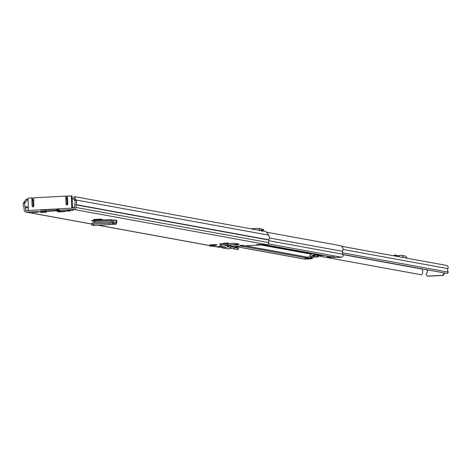 <?xml version="1.0" encoding="UTF-8"?>
<svg xmlns="http://www.w3.org/2000/svg" width="472" height="472" viewBox="0 0 472 472"><rect width="100%" height="100%" fill="white"/><g stroke="black" fill="none" stroke-linecap="round" stroke-linejoin="round"><path stroke-width="0.71" d="M91.91 225.109L93.674 225.474L93.527 224.052L91.757 223.687L91.863 225.221L91.78 223.893M93.527 224.052L109.398 223.215L112.301 222.601L113.61 221.687L116.2 222.707L116.348 220.271L116.826 220.341L116.442 220.288M93.674 225.474L109.551 224.637L109.398 223.215M91.757 223.687L92.636 222.802L113.545 221.698L113.658 223.15L112.454 224.023L109.551 224.637M113.658 223.15L113.61 221.687L92.636 222.802M113.681 223.15L116.224 224.153L116.826 220.341M111.303 224.412L116.307 224.17L111.162 224.442M116.224 224.153L116.779 222.312M227.339 243.192L223.811 243.163L228.159 243.151L227.339 243.192L227.327 242.85M237.103 244.98L233.575 244.944L237.923 244.933L237.103 244.98L237.091 244.632M57.242 211.568L62.623 211.285L64.552 211.633L59.171 211.922L57.242 211.568M45.465 209.751L45.926 210.937A2.065 0.543 87 0 0 46.256 211.367L26.107 212.046A1.941 1.87 100.3 0 1 24.166 210.211L24.066 207.58A0.366 0.348 -79.7 0 0 23.995 207.379A4.372 4.213 100.3 0 1 23.6 202.777L26.19 199.243L28.054 199.585M74.777 196.671L75.49 199.095L74.287 199.862L73.579 197.438L74.777 196.671L265.925 231.545L268.78 235.168A4.372 4.213 100.3 0 1 268.721 239.788A0.366 0.348 -79.7 0 0 268.662 240L268.757 242.626A1.941 1.87 100.3 0 1 266.957 244.667L234.248 246.402M220.648 247.121L218.866 247.216A1.941 1.87 100.3 0 1 218.442 247.186L212.607 246.124M75.49 199.095L76.021 199.998A4.372 4.213 100.3 0 1 75.962 204.618A0.366 0.348 -79.7 0 0 75.909 204.83L76.004 207.462A1.941 1.87 100.3 0 1 74.204 209.497L59.224 210.288L58.333 210.394L59.867 210.695L57.372 210.777A2.065 0.543 -93 0 1 57.047 210.347L56.581 209.161M69.355 210.152L73.496 210.193L66.941 210.435L69.355 210.152M34.362 212.011L38.509 212.046L36.096 212.329L31.954 212.288L34.362 212.011M70.086 211.049L63.738 211.072L70.086 211.049M45.247 212.052L46.563 212.294L40.214 212.317L45.247 212.052M100.943 219.144L93.338 219.545L100.949 219.144L102.595 219.45L101.698 219.557L94.943 219.84L94.931 219.462M93.356 219.545L94.943 219.84M256.727 244.602L265.028 244.466L256.727 244.602M220.448 246.827L216.937 246.714L220.306 246.531M239.941 245.399L243.393 245.428L239.941 245.399M219.81 243.9L221.38 243.782A1.823 1.752 100.3 0 1 221.421 244.048L227.427 245.145A1.823 1.752 -79.7 0 0 226.005 243.54L225.988 243.534M237.021 243.682L237.044 244.366L239.245 244.107L234.714 243.257L221.38 243.782M237.044 244.366L227.386 244.874M209.721 245.959L209.68 244.868L215.197 244.573L217.256 244.95L211.78 246.331L209.721 245.959L215.197 244.573M116.348 220.271L109.091 219.663L93.279 220.501L91.55 220.737L94.477 221.433L94.506 222.695M41.088 211.255L41.034 209.798L26.054 210.595A0.484 0.466 100.3 0 1 25.571 210.134L25.47 207.509A1.823 1.752 -79.7 0 0 25.122 206.482A2.915 2.808 100.3 0 1 24.857 203.42L25.317 202.464L24.066 201.821M41.034 209.798L42.527 209.798L42.58 211.249M45.583 210.052L42.527 209.798M58.298 209.367L57.195 209.131M58.375 210.37L58.28 208.943L59.171 208.836L59.224 210.288M74.287 199.862L74.824 200.771A2.915 2.808 100.3 0 1 74.782 203.851A1.823 1.752 -79.7 0 0 74.505 204.907L74.6 207.532A0.484 0.466 100.3 0 1 74.151 208.04L59.171 208.836M32.692 200.435L33.659 200.612M26.19 199.243L28.066 199.998M32.71 200.848L33.648 201.019M27.441 199.886L25.317 202.464M65.053 211.314L65.042 211.002M41.53 212.559L41.524 212.252M59.171 211.922L59.153 211.468M64.552 211.633A1.823 1.752 100.3 0 1 64.157 211.609L62.428 211.291M219.179 246.59A1.823 1.752 100.3 0 1 218.223 246.945M265.028 244.466A1.823 1.752 100.3 0 1 264.639 244.437L263.547 244.242M258.007 244.838L257.995 244.537M219.657 243.871A0.366 0.348 100.3 0 1 220.023 244.195L221.421 244.048L221.58 245.823L222.058 246.36M228.472 246.891L221.799 247.794L220.176 245.977L220.023 244.195M221.799 247.794L228.519 248.88L222.53 247.788L222.277 246.36L227.475 245.328L234.619 246.52L238.46 248.319L234.265 247.552L228.348 245.322L234.619 246.52M227.728 246.756L228.277 246.809L227.728 246.756L227.475 245.328M237.947 249.594L233.728 248.903L228.277 246.809L228.82 245.458M238.03 249.67L238.572 248.319L237.917 249.67M228.519 248.88L231.699 248.213M94.748 220.058L94.477 221.415L116.254 220.259M74.6 207.521L72.529 207.633M45.058 210.075L45.046 209.774M72.546 208.128L72.104 195.963L67.496 196.016L67.797 204.193L66.753 205.137M58.286 209.072L43.005 209.881M32.904 206.234L32.102 206.087L31.801 197.91L32.609 198.057L33.235 206.907M32.102 206.087L33.016 206.948L33.86 205.993L33.559 197.815L65.738 196.11L66.546 196.258L67.171 205.108M73.998 198.877L72.21 198.972M31.801 197.91L28.001 198.11L28.456 210.465L71.75 208.17L71.301 195.815M32.715 201.066L33.677 201.013M66.953 205.149L66.039 204.287L65.738 196.11M263.866 231.168A2.431 0.637 87 0 0 263.146 229.321L261.872 229.492L261.5 228.967L259.299 228.312L259.175 229.958L261.458 230.725M259.175 229.958L257.665 230.035M259.299 228.312L250.72 228.767M342.424 252.791L448.4 272.126L447.185 273.453L342.967 254.443M318.152 255.942L421.596 274.81A4.714 4.537 -79.7 0 0 421.98 269.04A0.366 0.348 100.3 0 1 421.921 268.845M341.545 246.278L446.465 265.417A2.183 2.106 100.3 0 1 447.904 268.621A2.891 2.785 -79.7 0 0 448.4 272.126M444.04 272.881A1.823 1.752 100.3 0 1 442.494 275.442L428.452 276.185A1.823 1.752 100.3 0 1 427.821 276.096M443.556 272.792A1.823 1.752 100.3 0 1 442.01 275.353L427.968 276.096A1.823 1.752 100.3 0 1 427.007 272.727A1.333 1.286 -79.7 0 0 426.989 270.415A1.823 1.752 100.3 0 1 426.275 269.642M406.811 258.184L406.805 258.131A2.431 2.336 -79.7 0 0 404.911 255.995L401.377 255.346A2.431 2.336 -79.7 0 0 400.645 255.334L399.029 255.564L399.176 256.792M397.908 255.735L394.468 254.998L394.138 255.871M394.468 254.998L395.607 255.505L395.394 256.101M399.029 255.564L396.686 255.912L396.616 256.325M396.686 255.912L395.607 255.505M396.681 255.995L396.669 256.331M403.277 257.541L403.271 257.488A2.431 2.336 -79.7 0 0 401.377 255.346M261.872 229.492L261.836 231.262M261.913 229.492L261.93 231.321M262.686 229.386L262.78 230.967M299.903 251.169A6.13 0.366 177.9 0 0 299.23 251.364A6.13 0.366 177.9 0 0 299.449 251.452L307.419 252.903A6.13 0.366 177.9 0 0 310.057 253.022M312.305 253.434L310.954 253.529L311.933 253.895A0.944 0.909 -79.7 0 0 311.337 254.166L308.245 257.299A2.431 2.336 100.3 0 1 306.706 257.995L305.048 258.231M265.122 244.762L330.701 256.727A2.431 2.336 100.3 0 1 330.176 256.691L264.863 244.773M315.514 254.927L312.676 258.107A2.431 2.336 100.3 0 1 311.142 258.809L304.942 259.134A1.941 1.87 100.3 0 1 304.517 259.11L234.72 246.372M330.701 256.727L334.034 256.91M266.473 232.183L340.631 245.711A4.248 4.095 100.3 0 1 342.69 251.352A3.038 2.926 -79.7 0 0 342.855 254.225A1.941 1.87 100.3 0 1 341.333 257.205L335.132 257.535A2.431 2.336 100.3 0 1 334.607 257.5L332.955 257.199M317.573 256.904L318.175 256.573L317.573 256.904A15.788 0.95 -2.1 0 1 316.482 256.933L316.069 256.815A22.621 1.357 -2.1 0 1 316.789 256.762L316.576 256.721A23.393 1.404 177.9 0 0 314.157 256.91L314.027 256.674M313.75 257.01L314.37 257.022A16.561 0.997 177.9 0 0 317.798 256.945M304.882 258.095A0.726 0.702 -79.7 0 0 305.425 258.326L309.425 258.113A0.726 0.702 -79.7 0 0 310.045 257.659A5.587 5.381 100.3 0 1 310.387 256.957A2.431 2.336 100.3 0 1 312.311 255.741L313.756 256.007A2.431 2.336 -79.7 0 0 311.833 257.222A5.587 5.381 -79.7 0 0 311.49 257.918A0.726 0.702 100.3 0 1 310.871 258.379L306.871 258.591A0.726 0.702 100.3 0 1 306.564 258.532M320.718 254.968A6.006 0.36 -2.1 0 1 315.184 255.045L314.405 255.187A0.608 0.584 -79.7 0 0 314.258 255.617A0.366 0.348 100.3 0 1 313.921 255.995L312.311 255.741M312.476 255.735A0.366 0.348 -79.7 0 0 312.812 255.352L314.258 255.617M317.992 254.467L313.378 254.715A0.608 0.584 -79.7 0 0 312.812 255.352M327.084 256.131A5.587 5.381 100.3 0 1 327.432 256.733A0.726 0.702 -79.7 0 0 328.081 257.116L332.082 256.904A0.726 0.702 -79.7 0 0 332.607 256.626M334.105 256.809A0.726 0.702 100.3 0 1 333.527 257.169L329.527 257.382A0.726 0.702 100.3 0 1 329.22 257.323M323.65 255.499A16.561 0.997 -2.1 0 1 318.146 255.724L317.921 255.682A15.788 0.95 177.9 0 0 323.444 255.464M316.576 256.721L317.101 256.373L317.066 255.529A22.621 1.357 -2.1 0 1 322.051 255.21M317.066 255.529L316.854 255.488A23.393 1.404 -2.1 0 1 321.851 255.175M317.101 256.373L316.789 256.762M317.957 256.532L317.921 255.682M321.503 255.24L318.919 255.529A15.788 0.95 177.9 0 0 322.919 255.37M318.175 256.573L318.146 255.724M314.14 256.538L314.157 256.91M316.889 256.337L316.854 255.488M322.37 255.269L321.503 255.317M112.454 224.023L112.301 222.601M26.107 212.046L91.733 224.023M98.359 225.227L209.71 245.546M212.719 246.095L218.866 247.216M74.204 209.497L266.957 244.667M57.372 210.777L46.256 211.367M57.484 210.801L57.431 209.344M74.824 200.771L76.021 199.998L268.78 235.168M24.857 203.42L23.6 202.777M75.962 204.618L268.721 239.788M75.909 204.83L268.662 240M76.004 207.462L268.757 242.626M25.122 206.482L28.326 207.066M25.47 207.509L28.361 208.034M25.571 210.134L27.63 210.512M44.026 211.515L43.973 210.058M45.926 210.937L57.047 210.347L57.224 209.202M96.418 219.386L96.435 219.834M237.923 244.933L237.912 244.608M228.159 243.151L228.147 242.826M220.176 245.977L223.344 246.148M230.348 247.67L230.891 246.319M233.752 248.909L234.295 247.558M115.015 222.241L116.389 222.165M66.67 199.668L67.638 199.845M66.841 204.435L66.039 204.287M261.5 228.967L261.376 230.613M343.073 249.493L447.904 268.621M343.044 254.638L421.98 269.04M427.968 276.096L428.452 276.185M442.01 275.353L442.494 275.442M403.271 257.488L406.805 258.131M262.597 244.897L311.933 253.895M260.986 244.98L311.337 254.166M245.292 245.812L308.245 257.299M241.133 246.036L306.706 257.995M234.932 246.36L304.942 259.134M309.254 258.461L311.142 258.809M333.214 257.187L335.132 257.535M268.367 243.894L341.333 257.205M268.686 240.69L342.855 254.225M269.353 237.976L342.69 251.352M311.502 257.895L312.676 258.107M312.553 253.83L312.541 253.476L312.576 253.836M307.419 252.903L307.402 252.538M310.871 258.379L309.425 258.113M305.425 258.326L306.871 258.591M333.527 257.169L332.082 256.904M328.081 257.116L329.527 257.382M310.045 257.659L311.49 257.918M311.833 257.222L310.387 256.957M315.184 255.045L313.378 254.715M25.689 212.022L91.739 224.07M98.146 225.238L209.71 245.593M58.28 208.943L58.333 210.394M92.618 222.796L113.587 221.681M66.617 198.222L67.584 198.399M427.573 276.073L428.057 276.161M306.717 258.579L305.272 258.314M327.928 257.104L329.373 257.37"/></g></svg>
